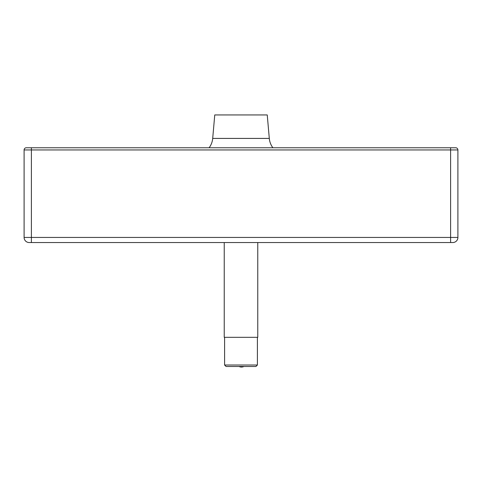 <?xml version="1.0" encoding="UTF-8"?>
<svg xmlns="http://www.w3.org/2000/svg" width="482" height="482" viewBox="0 0 482 482"><rect width="100%" height="100%" fill="white"/><g stroke="black" fill="none" stroke-linecap="round" stroke-linejoin="round"><path stroke-width="0.72" d="M267.245 114.951L269.299 138.412L212.701 138.412L214.755 114.951L267.245 114.951M209.122 147.763A18.226 18.226 0 0 0 212.701 138.412M272.878 147.763A18.226 18.226 0 0 1 269.299 138.412M26.287 147.763A2.187 2.187 0 0 0 24.1 149.95L24.1 237.439A5.103 5.103 0 0 0 29.203 242.542L452.797 242.542A5.103 5.103 0 0 0 457.9 237.439L457.9 149.95A2.187 2.187 0 0 0 455.713 147.763L26.287 147.763L31.39 147.763L31.39 149.95L450.61 149.95L450.61 147.763L455.713 147.763M224.232 242.542L224.232 337.322L257.768 337.322L257.768 242.542M241.054 366.483L226.052 366.483L255.948 366.483L257.406 365.025L224.594 365.025L226.052 366.483M239.054 366.483A5.471 5.423 -4.8 0 0 243.904 366.483M24.1 149.95L31.39 149.95L31.39 237.439L24.1 237.439A5.103 5.103 0 0 0 29.203 242.542M452.797 242.542A5.103 5.103 0 0 0 457.9 237.439L450.61 237.439L450.61 149.95L457.9 149.95M450.61 242.542L450.61 237.439L31.39 237.439L31.39 242.542M257.406 337.322L257.406 365.025M224.594 337.322L224.594 365.025"/></g></svg>
